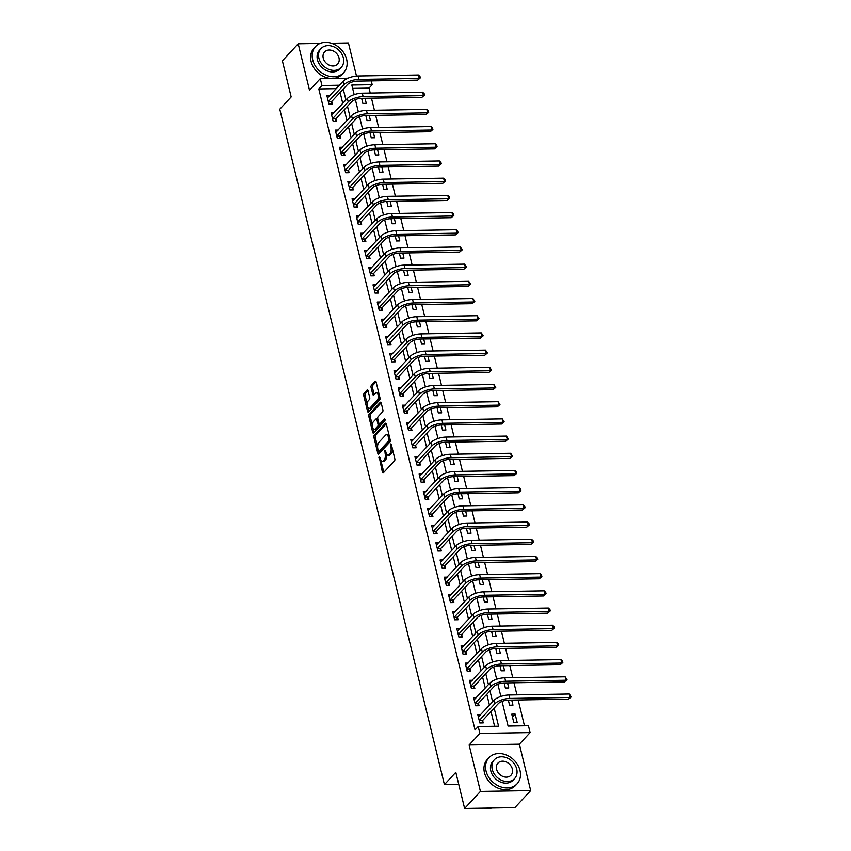 <?xml version="1.0" encoding="UTF-8"?>
<svg xmlns="http://www.w3.org/2000/svg" width="851" height="851" viewBox="0 0 851 851"><rect width="100%" height="100%" fill="white"/><g stroke="black" fill="none" stroke-linecap="round" stroke-linejoin="round"><path stroke-width="1.28" d="M379.099 456.391L382.386 472.156A1.511 0.702 -90.9 0 0 383.035 472.986A1.511 0.702 -90.9 0 0 383.344 472.837L394.524 460.806A1.511 0.702 -90.9 0 0 394.821 458.785L391.322 444.435L390.652 443.956L390.907 447.232A4.819 2.245 -90.9 0 1 389.971 453.689L389.035 454.689A4.819 2.245 -90.9 0 1 388.056 455.189A4.819 2.245 -90.9 0 1 385.992 452.509L384.875 450.179L385.12 453.445A4.819 2.245 -90.9 0 1 384.184 459.902L383.258 460.912A4.819 2.245 -90.9 0 1 382.28 461.412A4.819 2.245 -90.9 0 1 380.216 458.732L379.099 456.391M368.058 390.683A1.511 0.702 -90.9 0 0 367.409 389.843A1.511 0.702 -90.9 0 0 367.111 390.003L363.973 393.375A1.511 0.702 -90.9 0 0 363.675 395.396L367.558 411.331A1.511 0.702 -90.9 0 0 368.206 412.161A1.511 0.702 -90.9 0 0 368.515 412.012L379.695 399.981A1.511 0.702 -90.9 0 0 379.993 397.96L376.099 382.025A1.511 0.702 -90.9 0 0 375.461 381.184A1.511 0.702 -90.9 0 0 375.153 381.344L371.366 385.418A1.511 0.702 -90.9 0 0 371.068 387.439L372.738 394.258A1.511 0.702 -90.9 0 0 373.376 395.098A1.511 0.702 -90.9 0 0 373.685 394.938L375.568 392.917A4.032 1.883 -90.9 0 1 376.376 392.502A4.032 1.883 -90.9 0 1 378.259 395.598A4.032 1.883 -90.9 0 1 377.323 400.14L369.962 408.065A4.032 1.883 -90.9 0 1 369.153 408.48A4.032 1.883 -90.9 0 1 367.27 405.384A4.032 1.883 -90.9 0 1 368.206 400.842L369.43 399.513A1.511 0.702 -90.9 0 0 369.717 397.502L368.058 390.683M336.294 88.642L318.785 88.929L321.955 85.526L320.274 78.654L347.963 78.196M464.625 808.45L480.443 791.43L530.684 790.6L514.855 807.631L464.625 808.45L455.817 772.346L444.424 784.601L279.777 109.194L291.17 96.94L282.372 60.825L298.201 43.805L309.509 90.227L320.274 78.654M530.684 790.6L519.365 744.178L469.124 744.997L480.443 791.43M469.124 744.997L479.89 733.424L478.209 726.541L498.58 726.211L494.165 708.096M318.785 88.929L475.049 729.945L478.209 726.541M374.206 435.361A1.511 0.702 -90.9 0 0 373.919 437.382L377.801 453.317A1.511 0.702 -90.9 0 0 378.45 454.157A1.511 0.702 -90.9 0 0 378.748 453.998L389.928 441.967A1.511 0.702 -90.9 0 0 390.226 439.946L386.343 424.011A1.511 0.702 -90.9 0 0 385.694 423.181A1.511 0.702 -90.9 0 0 385.386 423.33L374.206 435.361L375.568 435.34A1.511 0.702 -90.9 0 0 375.27 437.361L377.567 446.775M372.685 432.319L368.802 416.384A1.511 0.702 -90.9 0 1 369.089 414.373L380.269 402.342A1.511 0.702 -90.9 0 1 380.578 402.183A1.511 0.702 -90.9 0 1 381.227 403.023L382.886 409.842A1.511 0.702 -90.9 0 1 382.588 411.852L378.057 416.735A1.511 0.702 -90.9 0 0 377.77 418.756L378.865 423.277A1.511 0.702 -90.9 0 0 379.514 424.117A1.511 0.702 -90.9 0 0 379.823 423.958L384.535 418.883L385.003 420.766L373.632 432.999A1.511 0.702 -90.9 0 1 373.323 433.159A1.511 0.702 -90.9 0 1 372.685 432.319L374.036 432.297L373.142 428.638M356.495 76.069L348.431 42.975L331.326 43.263M320.072 43.444L298.201 43.805M494.601 726.275L490.995 711.5M489.463 705.213L486.804 694.299M485.272 688.012L482.613 677.109M481.081 670.822L478.422 659.919M476.89 653.632L474.23 642.718M472.699 636.431L470.039 625.528M468.507 619.241L465.848 608.327M464.316 602.04L461.657 591.137M460.125 584.85L457.466 573.946M455.934 567.649L453.275 556.745M451.743 550.459L449.083 539.555M447.552 533.269L444.892 522.354M443.36 516.068L440.701 505.164M439.169 498.877L436.51 487.963M434.978 481.677L432.319 470.773M430.787 464.486L428.127 453.583M426.596 447.286L423.936 436.382M422.394 430.095L419.745 419.192M418.203 412.905L415.543 401.991M414.011 395.704L411.352 384.801M409.82 378.514L407.161 367.611M405.629 361.313L402.97 350.41M401.438 344.123L398.779 333.22M397.247 326.933L394.587 316.019M393.056 309.732L390.396 298.829M388.864 292.542L386.205 281.628M384.673 275.341L382.014 264.438M380.482 258.151L377.823 247.247M376.291 240.95L373.632 230.047M372.1 223.76L369.44 212.856M367.909 206.57L365.249 195.656M363.717 189.369L361.058 178.465M359.526 172.179L356.867 161.264M355.335 154.978L352.676 144.074M351.144 137.788L348.485 126.884M346.953 120.597L344.293 109.683M342.762 103.397L340.102 92.493M480.677 714.67L477.805 714.712L479.826 722.967L483.219 722.914L482.666 720.669M476.486 697.469L473.613 697.522L475.624 705.766L479.028 705.713L478.475 703.469M472.294 680.279L469.422 680.321L471.433 688.576L474.837 688.523L474.284 686.278M468.103 663.078L465.231 663.131L467.242 671.386L470.635 671.322L470.092 669.077M463.912 645.888L461.04 645.93L463.05 654.185L466.444 654.132L465.901 651.887M459.721 628.698L456.849 628.74L458.859 636.995L462.253 636.942L461.71 634.697M455.53 611.497L452.658 611.55L454.668 619.794L458.061 619.741L457.519 617.496M451.338 594.306L448.466 594.349L450.477 602.604L453.87 602.551L453.328 600.306M447.147 577.106L444.275 577.159L446.286 585.414L449.679 585.35L449.137 583.105M442.956 559.915L440.084 559.958L442.095 568.213L445.488 568.16L444.945 565.915M438.765 542.715L435.893 542.768L437.903 551.023L441.297 550.959L440.754 548.725M434.574 525.524L431.702 525.567L433.712 533.822L437.106 533.768L436.563 531.524M430.383 508.334L427.51 508.377L429.521 516.631L432.914 516.578L432.372 514.334M426.181 491.133L423.319 491.187L425.33 499.431L428.723 499.377L428.181 497.133M421.99 473.943L419.128 473.986L421.139 482.24L424.532 482.187L423.989 479.943M417.798 456.742L414.937 456.796L416.947 465.05L420.341 464.986L419.798 462.742M413.607 439.552L410.746 439.595L412.756 447.849L416.15 447.796L415.607 445.552M409.416 422.351L406.555 422.404L408.565 430.659L411.958 430.606L411.416 428.361M405.225 405.161L402.363 405.204L404.374 413.458L407.767 413.405L407.214 411.161M401.034 387.971L398.172 388.013L400.183 396.268L403.576 396.215L403.023 393.97M396.843 370.77L393.981 370.823L395.992 379.078L399.385 379.014L398.832 376.77M392.651 353.58L389.79 353.622L391.8 361.877L395.194 361.824L394.641 359.579M388.46 336.379L385.588 336.432L387.609 344.687L391.003 344.623L390.449 342.389M384.269 319.189L381.397 319.231L383.418 327.486L386.811 327.433L386.258 325.188M380.078 301.999L377.206 302.041L379.227 310.296L382.62 310.243L382.067 307.998M375.887 284.798L373.015 284.851L375.036 293.095L378.429 293.042L377.876 290.797M371.696 267.608L368.823 267.65L370.834 275.905L374.238 275.852L373.685 273.607M367.504 250.407L364.632 250.46L366.643 258.715L370.047 258.651L369.494 256.406M363.313 233.217L360.441 233.259L362.452 241.514L365.845 241.461L365.302 239.216M359.122 216.016L356.25 216.069L358.26 224.324L361.654 224.27L361.111 222.026M354.931 198.826L352.059 198.868L354.069 207.123L357.463 207.07L356.92 204.825M350.74 181.635L347.868 181.678L349.878 189.933L353.271 189.879L352.729 187.635M346.548 164.434L343.676 164.488L345.687 172.742L349.08 172.679L348.538 170.434M342.357 147.244L339.485 147.287L341.496 155.542L344.889 155.488L344.347 153.244M338.166 130.043L335.294 130.097L337.304 138.351L340.698 138.287L340.155 136.043M333.975 112.853L331.103 112.896L333.113 121.15L336.507 121.097L335.964 118.853M329.784 95.663L326.912 95.706L328.922 103.96L332.315 103.907L331.773 101.663M524.471 725.786L518.174 699.969M516.929 694.863L513.983 682.779M512.738 677.662L509.792 665.578M508.547 660.472L505.6 648.388M504.356 643.282L501.409 631.187M500.165 626.081L497.218 613.997M495.973 608.89L493.027 596.806M491.782 591.69L488.836 579.605M487.591 574.499L484.644 562.415M483.4 557.299L480.453 545.214M479.209 540.108L476.262 528.024M475.018 522.918L472.071 510.823M470.826 505.717L467.88 493.633M466.635 488.527L463.689 476.443M462.444 471.326L459.497 459.242M458.253 454.136L455.306 442.052M454.062 436.946L451.115 424.851M449.86 419.745L446.924 407.661M445.669 402.555L442.722 390.471M441.478 385.354L438.531 373.27M437.286 368.164L434.34 356.08M433.095 350.963L430.149 338.879M428.904 333.773L425.957 321.689M424.713 316.583L421.766 304.488M420.522 299.382L417.575 287.298M416.33 282.192L413.384 270.107M412.139 264.991L409.193 252.907M407.948 247.801L405.002 235.716M403.757 230.6L400.81 218.516M399.566 213.41L396.619 201.325M395.375 196.219L392.428 184.124M391.183 179.018L388.237 166.934M386.992 161.828L384.046 149.744M382.801 144.627L379.854 132.543M378.61 127.437L375.663 115.353M374.419 110.247L371.472 98.152M370.228 93.046L369.026 88.11L352.633 88.376M517.153 722.35L515.142 714.095L511.749 714.159L513.759 722.414L517.153 722.35M508.334 700.128L509.568 705.213L512.962 705.16L511.728 700.075M504.143 682.938L505.377 688.023L508.77 687.959L507.536 682.885M499.952 665.737L501.186 670.822L504.579 670.769L503.345 665.684M495.761 648.547L496.995 653.632L500.388 653.579L499.154 648.494M491.57 631.357L492.803 636.431L496.197 636.378L494.963 631.293M487.378 614.156L488.612 619.241L492.006 619.188L490.772 614.103M483.187 596.966L484.421 602.051L487.814 601.987L486.581 596.902M478.996 579.765L480.23 584.85L483.623 584.797L482.389 579.712M474.805 562.575L476.039 567.66L479.432 567.606L478.198 562.522M470.603 545.374L471.848 550.459L475.241 550.406L474.007 545.321M466.412 528.184L467.656 533.269L471.05 533.215L469.816 528.131M462.221 510.994L463.465 516.078L466.859 516.014L465.614 510.93M458.029 493.793L459.274 498.877L462.667 498.824L461.423 493.74M453.838 476.603L455.083 481.687L458.476 481.623L457.232 476.549M449.647 459.402L450.892 464.486L454.285 464.433L453.04 459.349M445.456 442.212L446.701 447.296L450.094 447.243L448.849 442.158M441.265 425.021L442.509 430.095L445.903 430.042L444.658 424.957M437.074 407.82L438.318 412.905L441.712 412.852L440.467 407.767M432.882 390.63L434.127 395.715L437.52 395.651L436.276 390.566M428.691 373.429L429.936 378.514L433.329 378.461L432.085 373.376M424.5 356.239L425.745 361.324L429.138 361.271L427.893 356.186M420.309 339.038L421.553 344.123L424.947 344.07L423.702 338.985M416.118 321.848L417.352 326.933L420.756 326.88L419.511 321.795M411.927 304.658L413.16 309.743L416.565 309.679L415.32 304.594M407.735 287.457L408.969 292.542L412.363 292.489L411.129 287.404M403.544 270.267L404.778 275.352L408.172 275.288L406.938 270.214M399.353 253.066L400.587 258.151L403.98 258.098L402.746 253.013M395.162 235.876L396.396 240.961L399.789 240.907L398.555 235.823M390.971 218.686L392.205 223.76L395.598 223.707L394.364 218.622M386.78 201.485L388.013 206.57L391.407 206.516L390.173 201.432M382.588 184.295L383.822 189.379L387.216 189.316L385.982 184.231M378.397 167.094L379.631 172.179L383.024 172.125L381.791 167.041M374.206 149.904L375.44 154.988L378.833 154.935L377.599 149.85M370.015 132.703L371.249 137.788L374.642 137.734L373.408 132.65M365.813 115.513L367.058 120.597L370.451 120.544L369.217 115.459M361.622 98.322L362.866 103.397L366.26 103.343L365.026 98.259M444.424 784.601L458.753 784.367M371.259 80.898L372.185 84.706L351.825 85.036L354.154 94.631M369.026 88.11L372.185 84.706M502.069 701.373L508.079 726.052L528.45 725.722L530.12 732.594L479.89 733.424M519.365 744.178L530.12 732.594M339.464 85.238L321.955 85.526M492.633 701.809L489.974 690.895M488.442 684.608L485.783 673.705M484.251 667.418L481.592 656.515M480.06 650.217L477.4 639.314M475.858 633.027L473.209 622.124M471.667 615.837L469.007 604.923M467.476 598.636L464.816 587.733M463.284 581.446L460.625 570.532M459.093 564.245L456.434 553.341M454.902 547.055L452.243 536.151M450.711 529.854L448.051 518.95M446.52 512.664L443.86 501.76M442.329 495.473L439.669 484.559M438.137 478.273L435.478 467.369M433.946 461.082L431.287 450.179M429.755 443.882L427.096 432.978M425.564 426.691L422.904 415.788M421.373 409.501L418.713 398.587M417.181 392.3L414.522 381.397M412.99 375.11L410.331 364.196M408.799 357.909L406.14 347.006M404.608 340.719L401.949 329.816M400.417 323.518L397.757 312.615M396.226 306.328L393.566 295.425M392.034 289.138L389.375 278.224M387.843 271.937L385.184 261.034M383.652 254.747L380.993 243.833M379.461 237.546L376.802 226.643M375.259 220.356L372.61 209.452M371.068 203.166L368.419 192.252M366.877 185.965L364.217 175.061M362.686 168.775L360.026 157.861M358.494 151.574L355.835 140.67M354.303 134.384L351.644 123.48M350.112 117.183L347.453 106.279M345.921 99.992L343.261 89.089M355.356 99.567L358.345 111.832M359.548 116.757L362.537 129.022M363.739 133.947L366.738 146.212M367.93 151.148L370.93 163.413M372.132 168.338L375.121 180.603M376.323 185.539L379.312 197.804M380.514 202.729L383.503 214.995M384.705 219.92L387.694 232.185M388.896 237.121L391.885 249.386M393.088 254.311L396.077 266.576M397.279 271.512L400.268 283.777M401.47 288.702L404.459 300.967M405.661 305.903L408.65 318.168M409.852 323.093L412.841 335.358M414.043 340.283L417.033 352.548M418.235 357.484L421.224 369.749M422.426 374.674L425.415 386.939M426.617 391.875L429.606 404.14M430.808 409.065L433.797 421.33M434.999 426.266L437.988 438.52M439.19 443.456L442.18 455.721M443.382 460.646L446.371 472.911M447.573 477.847L450.562 490.112M451.764 495.037L454.753 507.302M455.955 512.238L458.944 524.503M460.146 529.428L463.135 541.693M464.338 546.619L467.327 558.884M468.529 563.819L471.528 576.084M472.72 581.01L475.72 593.275M476.922 598.21L479.911 610.475M481.113 615.401L484.102 627.666M485.304 632.601L488.293 644.867M489.495 649.792L492.484 662.057M493.686 666.982L496.676 679.247M497.878 684.183L500.867 696.448M515.142 714.095L512.451 717.01M382.28 461.412L383.641 461.391A4.819 2.245 -90.9 0 0 384.62 460.891L383.258 460.912M386.62 454.136A4.819 2.245 -90.9 0 1 385.546 459.88L384.62 460.891M388.056 455.189L389.418 455.168A4.819 2.245 -90.9 0 0 390.396 454.668L389.035 454.689M392.524 449.371A4.819 2.245 -90.9 0 1 391.322 453.668L390.396 454.668M380.897 460.434L383.748 472.135A1.511 0.702 -90.9 0 0 383.812 472.337M386.28 423.809L375.568 435.34M378.716 451.477L379.152 453.296A1.511 0.702 -90.9 0 0 379.216 453.498M378.312 450.892L378.972 451.37L388.79 440.807L388.513 437.446A4.819 2.245 -90.9 0 0 386.45 434.755A4.819 2.245 -90.9 0 0 385.471 435.255L378.769 442.477A4.819 2.245 -90.9 0 0 377.833 448.934L378.312 450.892M379.897 451.36L378.972 451.37M390.301 440.52L380.333 451.349M389.194 435.712A4.819 2.245 -90.9 0 0 387.801 434.733L386.45 434.755M372.355 425.372L370.153 416.362L368.802 416.384M381.163 402.821L370.451 414.352A1.511 0.702 -90.9 0 0 370.153 416.362M380.567 423.947A1.511 0.702 -90.9 0 0 380.876 424.096A1.511 0.702 -90.9 0 0 381.174 423.936L385.248 419.564M373.355 421.798A4.032 1.883 -90.9 0 0 372.419 426.34A4.032 1.883 -90.9 0 0 374.302 429.447A4.032 1.883 -90.9 0 0 375.11 429.021L377.706 426.234A1.511 0.702 -90.9 0 0 377.993 424.213L376.897 419.692A1.511 0.702 -90.9 0 0 376.248 418.852A1.511 0.702 -90.9 0 0 375.94 419.011L373.355 421.798M374.302 429.447L375.653 429.425A4.032 1.883 -90.9 0 0 376.472 429L375.11 429.021M379.323 424.064L379.355 424.192A1.511 0.702 -90.9 0 1 379.067 426.213L376.472 429M377.791 418.883A1.511 0.702 -90.9 0 0 377.61 418.83L376.248 418.852M369.153 408.48L370.504 408.459A4.032 1.883 -90.9 0 0 371.323 408.044L369.962 408.065M379.684 396.704A4.032 1.883 -90.9 0 1 378.684 400.119L371.323 408.044M378.823 393.183A4.032 1.883 -90.9 0 0 377.738 392.481L376.376 392.502M376.046 381.822L372.717 385.397A1.511 0.702 -90.9 0 0 372.43 387.418L374.089 394.236A1.511 0.702 -90.9 0 0 374.153 394.438M368.058 407.767L368.919 411.299A1.511 0.702 -90.9 0 0 368.983 411.501M368.004 390.481L365.324 393.353A1.511 0.702 -90.9 0 0 365.036 395.375L367.207 404.257M479.273 720.723L482.815 720.308L498.292 703.649A7.68 2.968 -13.7 0 1 508.249 700.128L568.596 699.139L570.181 697.437L509.834 698.426A11.51 4.446 166.3 0 0 494.899 703.703L479.421 720.361M569.34 694.001L571.223 696.895L570.181 697.437L569.34 694.001L508.994 694.99A11.51 4.446 166.3 0 0 494.059 700.267L478.358 716.957M482.815 720.308L481.751 722.935M571.223 696.895L568.596 699.139M475.081 703.532L478.624 703.107L494.101 686.459A7.68 2.968 -13.7 0 1 504.058 682.938L564.404 681.949L565.989 680.247L505.632 681.236A11.51 4.446 166.3 0 0 490.708 686.512L475.23 703.16M565.149 676.811L567.032 679.694L565.989 680.247L565.149 676.811L504.803 677.8A11.51 4.446 166.3 0 0 489.868 683.066L474.167 699.767M478.624 703.107L477.56 705.745M567.032 679.694L564.404 681.949M470.89 686.332L474.433 685.917L489.91 669.258A7.68 2.968 -13.7 0 1 499.867 665.748L560.213 664.748L561.798 663.046L501.441 664.035A11.51 4.446 166.3 0 0 486.517 669.312L471.039 685.97M560.958 659.61L562.5 661.121L562.83 662.503L561.798 663.046L560.958 659.61L500.611 660.599A11.51 4.446 166.3 0 0 485.676 665.876L469.975 682.566M474.433 685.917L473.369 688.544M562.83 662.503L560.213 664.748M466.699 669.141L470.241 668.716L485.719 652.068A7.68 2.968 -13.7 0 1 495.676 648.547L556.022 647.558L557.607 645.856L497.25 646.845A11.51 4.446 166.3 0 0 482.326 652.121L466.848 668.78M556.767 642.42L558.309 643.93L558.639 645.303L557.607 645.856L556.767 642.42L496.42 643.409A11.51 4.446 166.3 0 0 481.485 648.685L465.784 665.376M470.241 668.716L469.178 671.354M558.639 645.303L556.022 647.558M462.508 651.94L466.05 651.526L481.528 634.867A7.68 2.968 -13.7 0 1 491.484 631.357L551.831 630.368L553.416 628.666L493.059 629.655A11.51 4.446 166.3 0 0 478.134 634.92L462.657 651.579M552.576 625.219L554.118 626.74L554.448 628.112L553.416 628.666L552.576 625.219L492.229 626.208A11.51 4.446 166.3 0 0 477.294 631.485L461.593 648.175M466.05 651.526L464.986 654.153M554.448 628.112L551.831 630.368M484.187 808.131A19.19 15.265 42.9 0 0 491.793 808.003M486.049 771.027A19.19 15.265 42.9 0 0 499.59 786.42A19.19 15.265 42.9 0 0 517.078 783.803A19.19 15.265 42.9 0 0 519.993 770.463A19.19 15.265 42.9 0 0 506.451 755.06A19.19 15.265 42.9 0 0 488.963 757.677A19.19 15.265 42.9 0 0 486.049 771.027M488.963 757.677L487.378 759.379A19.19 15.265 42.9 0 0 484.464 772.729A19.19 15.265 42.9 0 0 498.016 788.122A19.19 15.265 42.9 0 0 515.493 785.505L517.078 783.803M514.6 778.58L513.142 780.154A13.818 10.989 -137.1 0 1 500.548 782.037A13.818 10.989 -137.1 0 1 490.804 770.942A13.818 10.989 -137.1 0 1 492.899 761.337L494.357 759.773A13.818 10.989 42.9 0 0 492.261 769.378A13.818 10.989 42.9 0 0 502.005 780.463A13.818 10.989 42.9 0 0 514.6 778.58A13.818 10.989 42.9 0 0 516.695 768.974A13.818 10.989 42.9 0 0 506.941 757.89A13.818 10.989 42.9 0 0 494.357 759.773M512.355 769.049A8.904 7.085 42.9 0 0 506.068 761.9A8.904 7.085 42.9 0 0 497.952 763.113A8.904 7.085 42.9 0 0 496.601 769.304A8.904 7.085 42.9 0 0 502.888 776.452A8.904 7.085 42.9 0 0 510.994 775.24A8.904 7.085 42.9 0 0 512.355 769.049M312.689 59.847A19.19 15.265 42.9 0 0 326.231 75.25A19.19 15.265 42.9 0 0 343.708 72.633A19.19 15.265 42.9 0 0 346.623 59.293A19.19 15.265 42.9 0 0 333.081 43.89A19.19 15.265 42.9 0 0 315.604 46.507A19.19 15.265 42.9 0 0 312.689 59.847M315.604 46.507L314.019 48.209A19.19 15.265 42.9 0 0 311.104 61.549A19.19 15.265 42.9 0 0 331.518 78.462M333.007 78.441A19.19 15.265 42.9 0 0 342.123 74.335L343.708 72.633M341.23 67.41L339.772 68.974A13.818 10.989 -137.1 0 1 327.188 70.867A13.818 10.989 -137.1 0 1 317.434 59.772A13.818 10.989 -137.1 0 1 319.54 50.166L320.987 48.603A13.818 10.989 42.9 0 0 318.891 58.208A13.818 10.989 42.9 0 0 328.646 69.293A13.818 10.989 42.9 0 0 341.23 67.41A13.818 10.989 42.9 0 0 343.336 57.804A13.818 10.989 42.9 0 0 333.581 46.72A13.818 10.989 42.9 0 0 320.987 48.603M338.985 57.879A8.904 7.085 42.9 0 0 332.698 50.73A8.904 7.085 42.9 0 0 324.593 51.943A8.904 7.085 42.9 0 0 323.242 58.134A8.904 7.085 42.9 0 0 329.518 65.282A8.904 7.085 42.9 0 0 337.634 64.07A8.904 7.085 42.9 0 0 338.985 57.879M458.317 634.75L461.859 634.325L477.337 617.677A7.68 2.968 -13.7 0 1 487.293 614.156L547.64 613.167L549.225 611.465L488.868 612.454A11.51 4.446 166.3 0 0 473.943 617.73L458.466 634.389M548.384 608.029L549.927 609.539L550.257 610.912L549.225 611.465L548.384 608.029L488.038 609.018A11.51 4.446 166.3 0 0 473.103 614.294L457.402 630.985M461.859 634.325L460.795 636.963M550.257 610.912L547.64 613.167M454.126 617.549L457.668 617.135L473.145 600.476A7.68 2.968 -13.7 0 1 483.102 596.966L543.449 595.977L545.034 594.275L484.676 595.264A11.51 4.446 166.3 0 0 469.752 600.54L454.274 617.188M544.193 590.828L545.736 592.349L546.065 593.721L545.034 594.275L544.193 590.828L483.836 591.828A11.51 4.446 166.3 0 0 468.912 597.094L453.211 613.784M457.668 617.135L456.604 619.762M546.065 593.721L543.449 595.977M449.934 600.359L453.477 599.944L468.954 583.286A7.68 2.968 -13.7 0 1 478.9 579.765L539.257 578.776L540.842 577.074L480.485 578.063A11.51 4.446 166.3 0 0 465.561 583.339L450.083 599.998M540.002 573.638L541.544 575.148L541.874 576.531L540.842 577.074L540.002 573.638L479.645 574.627A11.51 4.446 166.3 0 0 464.72 579.903L449.02 596.594M453.477 599.944L452.413 602.572M541.874 576.531L539.257 578.776M445.743 583.169L449.285 582.744L464.763 566.096A7.68 2.968 -13.7 0 1 474.709 562.575L535.066 561.586L536.651 559.884L476.294 560.873A11.51 4.446 166.3 0 0 461.37 566.149L445.892 582.797M535.811 556.448L537.353 557.958L537.683 559.33L536.651 559.884L535.811 556.448L475.454 557.437A11.51 4.446 166.3 0 0 460.529 562.713L444.818 579.403M449.285 582.744L448.222 585.382M537.683 559.33L535.066 561.586M441.552 565.968L445.094 565.553L460.572 548.895A7.68 2.968 -13.7 0 1 470.518 545.385L530.875 544.395L532.46 542.683L472.103 543.683A11.51 4.446 166.3 0 0 457.178 548.948L441.69 565.607M531.62 539.247L533.162 540.757L533.492 542.14L532.46 542.683L531.62 539.247L471.263 540.236A11.51 4.446 166.3 0 0 456.338 545.512L440.627 562.203M445.094 565.553L444.031 568.181M533.492 542.14L530.875 544.395M437.361 548.778L440.903 548.352L456.381 531.705A7.68 2.968 -13.7 0 1 466.327 528.184L526.684 527.195L528.258 525.492L467.912 526.482A11.51 4.446 166.3 0 0 452.987 531.758L437.499 548.416M527.429 522.057L528.971 523.567L529.301 524.939L528.258 525.492L527.429 522.057L467.071 523.046A11.51 4.446 166.3 0 0 452.147 528.322L436.435 545.012M440.903 548.352L439.839 550.991M529.301 524.939L526.684 527.195M433.17 531.577L436.701 531.162L452.189 514.504A7.68 2.968 -13.7 0 1 462.136 510.994L522.493 510.004L524.067 508.302L463.721 509.292A11.51 4.446 166.3 0 0 448.796 514.568L433.308 531.215M523.237 504.856L524.78 506.377L525.11 507.749L524.067 508.302L523.237 504.856L462.88 505.845A11.51 4.446 166.3 0 0 447.956 511.121L432.244 527.811M436.701 531.162L435.648 533.79M525.11 507.749L522.493 510.004M428.978 514.387L432.51 513.972L447.998 497.314A7.68 2.968 -13.7 0 1 457.944 493.793L518.302 492.803L519.876 491.101L459.529 492.091A11.51 4.446 166.3 0 0 444.605 497.367L429.117 514.025M519.046 487.666L520.589 489.176L520.918 490.559L519.876 491.101L519.046 487.666L458.689 488.655A11.51 4.446 166.3 0 0 443.765 493.931L428.053 510.621M432.51 513.972L431.457 516.6M520.918 490.559L518.302 492.803M424.787 497.197L428.319 496.771L443.807 480.113A7.68 2.968 -13.7 0 1 453.753 476.603L514.11 475.613L515.685 473.911L455.338 474.901A11.51 4.446 166.3 0 0 440.403 480.177L424.926 496.824M514.855 470.475L516.397 471.986L516.727 473.358L515.685 473.911L514.855 470.475L454.498 471.465A11.51 4.446 166.3 0 0 439.573 476.73L423.862 493.431M428.319 496.771L427.266 499.399M516.727 473.358L514.11 475.613M420.596 479.996L424.128 479.581L439.616 462.923A7.68 2.968 -13.7 0 1 449.562 459.412L509.919 458.412L511.494 456.71L451.147 457.7A11.51 4.446 166.3 0 0 436.212 462.976L420.734 479.634M510.664 453.275L512.536 456.168L511.494 456.71L510.664 453.275L450.307 454.264A11.51 4.446 166.3 0 0 435.382 459.54L419.671 476.23M424.128 479.581L423.075 482.209M512.536 456.168L509.919 458.412M416.394 462.806L419.937 462.38L435.414 445.733A7.68 2.968 -13.7 0 1 445.371 442.212L505.728 441.222L507.302 439.52L446.956 440.51A11.51 4.446 166.3 0 0 432.021 445.786L416.543 462.444M506.462 436.084L508.345 438.967L507.302 439.52L506.462 436.084L446.115 437.074A11.51 4.446 166.3 0 0 431.191 442.35L415.479 459.04M419.937 462.38L418.883 465.018M508.345 438.967L505.728 441.222M412.203 445.605L415.745 445.19L431.223 428.532A7.68 2.968 -13.7 0 1 441.18 425.021L501.526 424.032L503.111 422.33L442.765 423.319A11.51 4.446 166.3 0 0 427.83 428.585L412.352 445.243M502.271 418.883L504.154 421.777L503.111 422.33L502.271 418.883L441.924 419.873A11.51 4.446 166.3 0 0 427 425.149L411.288 441.839M415.745 445.19L414.692 447.817M504.154 421.777L501.526 424.032M408.012 428.415L411.554 427.989L427.032 411.341A7.68 2.968 -13.7 0 1 436.988 407.82L497.335 406.831L498.92 405.129L438.573 406.118A11.51 4.446 166.3 0 0 423.638 411.395L408.161 428.053M498.08 401.693L499.962 404.576L498.92 405.129L498.08 401.693L437.733 402.683A11.51 4.446 166.3 0 0 422.809 407.959L407.097 424.649M411.554 427.989L410.501 430.627M499.962 404.576L497.335 406.831M403.821 411.214L407.363 410.799L422.841 394.141A7.68 2.968 -13.7 0 1 432.797 390.63L493.144 389.641L494.729 387.939L434.382 388.928A11.51 4.446 166.3 0 0 419.447 394.204L403.97 410.852M493.888 384.492L495.771 387.386L494.729 387.939L493.888 384.492L433.542 385.482A11.51 4.446 166.3 0 0 418.607 390.758L402.906 407.448M407.363 410.799L406.31 413.426M495.771 387.386L493.144 389.641M399.63 394.024L403.172 393.609L418.649 376.95A7.68 2.968 -13.7 0 1 428.606 373.429L488.953 372.44L490.538 370.738L430.191 371.727A11.51 4.446 166.3 0 0 415.256 377.004L399.779 393.662M489.697 367.302L491.58 370.196L490.538 370.738L489.697 367.302L429.351 368.292A11.51 4.446 166.3 0 0 414.416 373.568L398.715 390.258M403.172 393.609L402.119 396.236M491.58 370.196L488.953 372.44M395.438 376.833L398.981 376.408L414.458 359.76A7.68 2.968 -13.7 0 1 424.415 356.239L484.762 355.25L486.346 353.548L426 354.537A11.51 4.446 166.3 0 0 411.065 359.813L395.587 376.461M485.506 350.112L487.389 352.995L486.346 353.548L485.506 350.112L425.16 351.101A11.51 4.446 166.3 0 0 410.225 356.367L394.524 373.068M398.981 376.408L397.928 379.046M487.389 352.995L484.762 355.25M391.247 359.633L394.79 359.218L410.267 342.559A7.68 2.968 -13.7 0 1 420.224 339.049L480.57 338.06L482.155 336.347L421.809 337.347A11.51 4.446 166.3 0 0 406.874 342.613L391.396 359.271M481.315 332.911L483.198 335.805L482.155 336.347L481.315 332.911L420.968 333.9A11.51 4.446 166.3 0 0 406.033 339.177L390.332 355.867M394.79 359.218L393.736 361.845M483.198 335.805L480.57 338.06M387.056 342.442L390.598 342.017L406.076 325.369A7.68 2.968 -13.7 0 1 416.033 321.848L476.379 320.859L477.964 319.157L417.618 320.146A11.51 4.446 166.3 0 0 402.683 325.422L387.205 342.081M477.124 315.721L479.007 318.604L477.964 319.157L477.124 315.721L416.777 316.71A11.51 4.446 166.3 0 0 401.842 321.986L386.141 338.677M390.598 342.017L389.545 344.655M479.007 318.604L476.379 320.859M382.865 325.242L386.407 324.827L401.885 308.168A7.68 2.968 -13.7 0 1 411.841 304.658L472.188 303.669L473.773 301.967L413.426 302.956A11.51 4.446 166.3 0 0 398.491 308.232L383.014 324.88M472.933 298.52L474.815 301.414L473.773 301.967L472.933 298.52L412.586 299.509A11.51 4.446 166.3 0 0 397.651 304.786L381.95 321.476M386.407 324.827L385.354 327.454M474.815 301.414L472.188 303.669M378.674 308.051L382.216 307.636L397.694 290.978A7.68 2.968 -13.7 0 1 407.65 287.457L467.997 286.468L469.582 284.766L409.235 285.755A11.51 4.446 166.3 0 0 394.3 291.031L378.823 307.69M468.741 281.33L470.624 284.223L469.582 284.766L468.741 281.33L408.395 282.319A11.51 4.446 166.3 0 0 393.46 287.595L377.759 304.286M382.216 307.636L381.152 310.264M470.624 284.223L467.997 286.468M374.483 290.851L378.025 290.436L393.502 273.777A7.68 2.968 -13.7 0 1 403.459 270.267L463.806 269.278L465.391 267.576L405.044 268.565A11.51 4.446 166.3 0 0 390.109 273.841L374.631 290.489M464.55 264.14L466.433 267.023L465.391 267.576L464.55 264.14L404.204 265.129A11.51 4.446 166.3 0 0 389.269 270.395L373.568 287.095M378.025 290.436L376.961 293.063M466.433 267.023L463.806 269.278M370.291 273.66L373.834 273.245L389.311 256.587A7.68 2.968 -13.7 0 1 399.268 253.066L459.614 252.077L461.199 250.375L400.842 251.364A11.51 4.446 166.3 0 0 385.918 256.64L370.44 273.299M460.359 246.939L462.242 249.832L461.199 250.375L460.359 246.939L400.013 247.928A11.51 4.446 166.3 0 0 385.077 253.204L369.377 269.895M373.834 273.245L372.77 275.873M462.242 249.832L459.614 252.077M366.1 256.47L369.642 256.045L385.12 239.397A7.68 2.968 -13.7 0 1 395.077 235.876L455.423 234.887L457.008 233.185L396.651 234.174A11.51 4.446 166.3 0 0 381.727 239.45L366.249 256.098M456.168 229.749L457.71 231.259L458.04 232.631L457.008 233.185L456.168 229.749L395.821 230.738A11.51 4.446 166.3 0 0 380.886 236.014L365.185 252.704M369.642 256.045L368.579 258.683M458.04 232.631L455.423 234.887M361.909 239.269L365.451 238.854L380.929 222.196A7.68 2.968 -13.7 0 1 390.886 218.686L451.232 217.696L452.817 215.994L392.46 216.984A11.51 4.446 166.3 0 0 377.536 222.249L362.058 238.908M451.977 212.548L453.519 214.069L453.849 215.441L452.817 215.994L451.977 212.548L391.63 213.537A11.51 4.446 166.3 0 0 376.695 218.813L360.994 235.504M365.451 238.854L364.388 241.482M453.849 215.441L451.232 217.696M357.718 222.079L361.26 221.654L376.738 205.006A7.68 2.968 -13.7 0 1 386.694 201.485L447.041 200.496L448.626 198.794L388.269 199.783A11.51 4.446 166.3 0 0 373.344 205.059L357.867 221.717M447.786 195.358L449.328 196.868L449.658 198.24L448.626 198.794L447.786 195.358L387.439 196.347A11.51 4.446 166.3 0 0 372.504 201.623L356.803 218.313M361.26 221.654L360.196 224.292M449.658 198.24L447.041 200.496M353.527 204.878L357.069 204.463L372.547 187.805A7.68 2.968 -13.7 0 1 382.503 184.295L442.85 183.305L444.435 181.603L384.078 182.593A11.51 4.446 166.3 0 0 369.153 187.869L353.676 204.517M443.594 178.157L445.137 179.678L445.467 181.05L444.435 181.603L443.594 178.157L383.248 179.146A11.51 4.446 166.3 0 0 368.313 184.422L352.612 201.113M357.069 204.463L356.005 207.091M445.467 181.05L442.85 183.305M349.335 187.688L352.878 187.273L368.355 170.615A7.68 2.968 -13.7 0 1 378.312 167.094L438.659 166.105L440.244 164.403L379.886 165.392A11.51 4.446 166.3 0 0 364.962 170.668L349.484 187.326M439.403 160.967L440.946 162.477L441.275 163.86L440.244 164.403L439.403 160.967L379.046 161.956A11.51 4.446 166.3 0 0 364.122 167.232L348.421 183.922M352.878 187.273L351.814 189.901M441.275 163.86L438.659 166.105M345.144 170.498L348.687 170.072L364.164 153.425A7.68 2.968 -13.7 0 1 374.11 149.904L434.467 148.914L436.052 147.212L375.695 148.202A11.51 4.446 166.3 0 0 360.771 153.478L345.293 170.126M435.212 143.776L436.754 145.287L437.084 146.659L436.052 147.212L435.212 143.776L374.855 144.766A11.51 4.446 166.3 0 0 359.93 150.031L344.23 166.732M348.687 170.072L347.623 172.71M437.084 146.659L434.467 148.914M340.953 153.297L344.495 152.882L359.973 136.224A7.68 2.968 -13.7 0 1 369.919 132.713L430.276 131.714L431.861 130.012L371.504 131.001A11.51 4.446 166.3 0 0 356.58 136.277L341.102 152.935M431.021 126.576L432.563 128.086L432.893 129.469L431.861 130.012L431.021 126.576L370.664 127.565A11.51 4.446 166.3 0 0 355.739 132.841L340.028 149.531M344.495 152.882L343.432 155.51M432.893 129.469L430.276 131.714M336.762 136.107L340.304 135.681L355.782 119.034A7.68 2.968 -13.7 0 1 365.728 115.513L426.085 114.523L427.67 112.821L367.313 113.811A11.51 4.446 166.3 0 0 352.388 119.087L336.9 135.745M426.83 109.385L428.372 110.896L428.702 112.268L427.67 112.821L426.83 109.385L366.473 110.375A11.51 4.446 166.3 0 0 351.548 115.651L335.837 132.341M340.304 135.681L339.241 138.319M428.702 112.268L426.085 114.523M332.571 118.906L336.113 118.491L351.591 101.833A7.68 2.968 -13.7 0 1 361.537 98.322L421.894 97.333L423.468 95.631L363.122 96.62A11.51 4.446 166.3 0 0 348.197 101.897L332.709 118.544M422.639 92.185L424.181 93.706L424.511 95.078L423.468 95.631L422.639 92.185L362.281 93.174A11.51 4.446 166.3 0 0 347.357 98.45L331.645 115.14M336.113 118.491L335.049 121.119M424.511 95.078L421.894 97.333M328.38 101.716L331.911 101.29L347.399 84.643A7.68 2.968 -13.7 0 1 357.346 81.122L417.703 80.132L419.277 78.43L358.931 79.42A11.51 4.446 166.3 0 0 344.006 84.696L328.518 101.354M418.447 74.994L419.99 76.505L420.32 77.877L419.277 78.43L418.447 74.994L358.09 75.984A11.51 4.446 166.3 0 0 343.166 81.26L327.454 97.95M331.911 101.29L330.858 103.928M420.32 77.877L417.703 80.132M379.982 457.785L378.897 457.806M391.545 445.36L390.449 445.371M385.769 451.573L384.673 451.594M385.546 459.88L384.184 459.902M386.28 453.423L385.12 453.445M391.322 453.668L389.971 453.689M391.992 447.211L390.907 447.232M383.748 472.135L382.386 472.156M386.003 423.319L385.386 423.33M379.152 453.296L377.801 453.317M375.27 437.361L373.919 437.382M390.141 440.786L388.79 440.807M390.088 439.382L388.992 439.403M389.609 437.425L388.513 437.446M370.451 414.352L369.089 414.373M380.886 402.332L380.269 402.342M381.174 423.936L379.823 423.958M379.067 426.213L377.706 426.234M379.355 424.192L377.993 424.213M377.993 419.671L376.897 419.692M378.684 400.119L377.323 400.14M374.089 394.236L372.738 394.258M372.43 387.418L371.068 387.439M372.717 385.397L371.366 385.418M375.77 381.333L375.153 381.344M368.919 411.299L367.558 411.331M365.036 395.375L363.675 395.396M365.324 393.353L363.973 393.375M367.717 389.992L367.111 390.003M494.899 703.703L494.059 700.267M509.834 698.426L508.994 694.99M490.708 686.512L489.868 683.066M505.632 681.236L504.803 677.8M486.517 669.312L485.676 665.876M501.441 664.035L500.611 660.599M482.326 652.121L481.485 648.685M497.25 646.845L496.42 643.409M478.134 634.92L477.294 631.485M493.059 629.655L492.229 626.208M473.943 617.73L473.103 614.294M488.868 612.454L488.038 609.018M469.752 600.54L468.912 597.094M484.676 595.264L483.836 591.828M465.561 583.339L464.72 579.903M480.485 578.063L479.645 574.627M461.37 566.149L460.529 562.713M476.294 560.873L475.454 557.437M457.178 548.948L456.338 545.512M472.103 543.683L471.263 540.236M452.987 531.758L452.147 528.322M467.912 526.482L467.071 523.046M448.796 514.568L447.956 511.121M463.721 509.292L462.88 505.845M444.605 497.367L443.765 493.931M459.529 492.091L458.689 488.655M440.403 480.177L439.573 476.73M455.338 474.901L454.498 471.465M436.212 462.976L435.382 459.54M451.147 457.7L450.307 454.264M432.021 445.786L431.191 442.35M446.956 440.51L446.115 437.074M427.83 428.585L427 425.149M442.765 423.319L441.924 419.873M423.638 411.395L422.809 407.959M438.573 406.118L437.733 402.683M419.447 394.204L418.607 390.758M434.382 388.928L433.542 385.482M415.256 377.004L414.416 373.568M430.191 371.727L429.351 368.292M411.065 359.813L410.225 356.367M426 354.537L425.16 351.101M406.874 342.613L406.033 339.177M421.809 337.347L420.968 333.9M402.683 325.422L401.842 321.986M417.618 320.146L416.777 316.71M398.491 308.232L397.651 304.786M413.426 302.956L412.586 299.509M394.3 291.031L393.46 287.595M409.235 285.755L408.395 282.319M390.109 273.841L389.269 270.395M405.044 268.565L404.204 265.129M385.918 256.64L385.077 253.204M400.842 251.364L400.013 247.928M381.727 239.45L380.886 236.014M396.651 234.174L395.821 230.738M377.536 222.249L376.695 218.813M392.46 216.984L391.63 213.537M373.344 205.059L372.504 201.623M388.269 199.783L387.439 196.347M369.153 187.869L368.313 184.422M384.078 182.593L383.248 179.146M364.962 170.668L364.122 167.232M379.886 165.392L379.046 161.956M360.771 153.478L359.93 150.031M375.695 148.202L374.855 144.766M356.58 136.277L355.739 132.841M371.504 131.001L370.664 127.565M352.388 119.087L351.548 115.651M367.313 113.811L366.473 110.375M348.197 101.897L347.357 98.45M363.122 96.62L362.281 93.174M344.006 84.696L343.166 81.26M358.931 79.42L358.09 75.984M380.12 451.455L378.759 451.487M380.876 424.096L379.514 424.117"/></g></svg>
